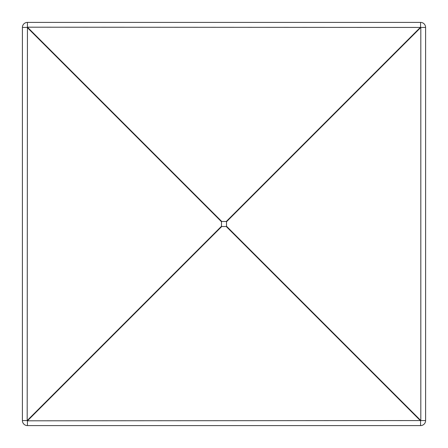 <?xml version="1.0" encoding="UTF-8"?>
<svg xmlns="http://www.w3.org/2000/svg" width="448" height="448" viewBox="0 0 448 448"><rect width="100%" height="100%" fill="white"/><g stroke="black" fill="none" stroke-linecap="round" stroke-linejoin="round"><path stroke-width="0.67" d="M226.52 226.262L226.52 221.738A140.862 5.04 135 0 0 226.262 221.48L221.738 221.48A140.862 5.04 45 0 0 221.48 221.738L221.48 226.262A140.862 5.04 -45 0 0 221.738 226.52L226.262 226.52A140.862 5.04 -135 0 0 226.52 226.262L420.818 420.56L420.818 27.44L27.44 27.182L27.182 420.56L22.4 420.56A5.04 5.04 0 0 0 27.44 425.6L420.56 425.6A5.04 5.04 0 0 0 425.6 420.56L425.6 27.44A5.04 5.04 0 0 0 420.56 22.4L27.44 22.4A5.04 5.04 0 0 0 22.4 27.44L22.4 420.56A5.04 5.04 0 0 0 27.44 425.6L27.44 420.818L425.6 420.56M221.48 226.262L27.182 420.56L27.44 420.818L221.738 226.52M390.32 425.6L57.68 425.6M390.32 22.4L57.68 22.4M22.4 390.32L22.4 57.68M425.6 390.32L425.6 57.68M226.262 226.52L420.56 420.818L420.56 425.6M425.6 27.44L420.818 27.44L226.52 221.738M420.56 22.4L420.56 27.182L226.262 221.48M221.48 221.738L27.182 27.44L22.4 27.44A5.04 5.04 0 0 1 27.44 22.4L27.44 27.182L221.738 221.48"/></g></svg>
